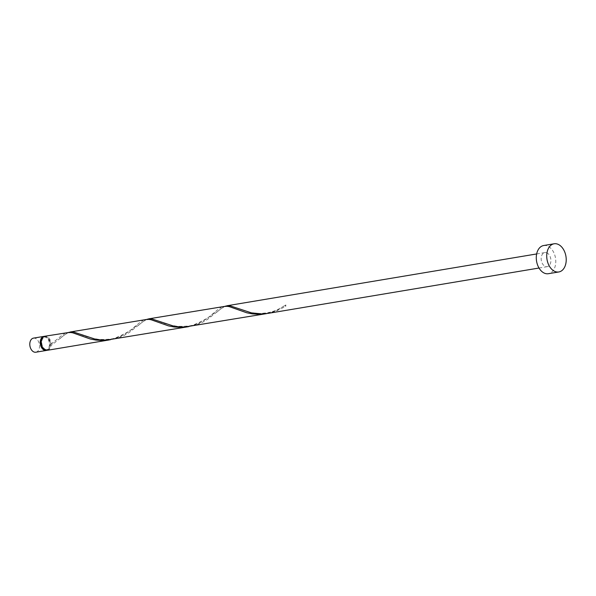 <?xml version="1.0" encoding="UTF-8"?>
<svg xmlns="http://www.w3.org/2000/svg" width="596" height="596" viewBox="0 0 596 596"><rect width="100%" height="100%" fill="white"/><g stroke="black" fill="none" stroke-linecap="round" stroke-linejoin="round"><path stroke-width="0.45" stroke-dasharray="2.98 2.23" d="M33.488 338.126A7.145 4.798 -99.5 0 1 35.216 338.297A7.145 4.798 -99.5 0 1 39.53 345.65A7.145 4.798 -99.5 0 1 35.842 352.214M46.793 350.344A7.145 4.798 80.5 0 0 49.945 343.512A7.145 4.798 80.5 0 0 45.654 336.554A7.145 4.798 80.5 0 0 44.454 336.338M44.573 349.606A6.429 4.321 80.5 0 0 44.603 349.614A6.429 4.321 80.5 0 0 46.16 349.763A6.429 4.321 80.5 0 0 49.483 343.855A6.429 4.321 80.5 0 0 45.601 337.239A6.429 4.321 80.5 0 0 44.044 337.09A6.429 4.321 80.5 0 0 42.592 337.753M69.009 332.277L65.381 334.192L50.913 345.658A0.715 0.477 -99.5 0 1 50.504 344.808A6.429 4.321 80.5 0 0 46.644 337.068A6.429 4.321 80.5 0 0 45.087 336.911A6.429 4.321 80.5 0 0 41.765 342.827A6.429 4.321 80.5 0 0 45.646 349.442A6.429 4.321 80.5 0 0 47.203 349.591A6.429 4.321 80.5 0 0 50.504 344.808A0.715 0.477 -99.5 0 1 51.018 344.279A7.145 4.798 80.5 0 0 46.697 336.375A7.145 4.798 80.5 0 0 44.968 336.211M543.679 245.53A14.282 9.596 -99.5 0 1 547.135 245.865A14.282 9.596 -99.5 0 1 555.763 260.564A14.282 9.596 -99.5 0 1 548.387 273.706M225.549 306.091L221.928 308.005L207.453 319.463L202.461 322.332L196.978 324.641L190.005 326.422M546.584 252.741A7.145 4.798 -99.5 0 1 550.898 260.094A7.145 4.798 -99.5 0 1 547.21 266.658A7.145 4.798 -99.5 0 1 545.482 266.494A7.145 4.798 -99.5 0 1 541.168 259.141A7.145 4.798 -99.5 0 1 544.856 252.57A7.145 4.798 -99.5 0 1 546.584 252.741M285.722 306.366A7.145 4.798 80.5 0 0 285.834 304.996A0.715 0.477 80.5 0 0 285.722 306.366L275.248 311.552L268.274 313.332M267.023 313.518L275.955 310.717L285.834 304.996M51.018 344.279L61.686 335.511L65.016 333.313L67.743 332.397M110.484 339.713L119.409 336.911L124.624 334.252L129.295 331.19L139.956 322.414L143.286 320.216L146.013 319.3M47.322 350.299A7.145 4.798 80.5 0 0 50.913 345.658M147.279 319.18L143.658 321.095L129.183 332.561L124.191 335.421L118.701 337.738L111.735 339.519M188.753 326.615L197.678 323.814L202.893 321.155L207.564 318.093L218.225 309.324L221.556 307.119L224.282 306.21M46.16 349.763L47.203 349.591M539.015 268.029L547.21 266.658M536.661 253.948L544.856 252.57M44.044 337.09L45.087 336.911M237.23 308.184L246.513 311.47C252.816 313.027 257.532 313.675 260.661 313.407C269.727 312.796 274.905 311.872 285.544 305.048M216.668 312.319C225.765 304.288 226.882 306.046 235.964 309.086M158.961 321.281C161.836 322.965 167.819 324.626 176.915 326.265C185.855 326.526 191.659 325.96 194.303 324.574C205.151 319.94 212.109 315.701 215.186 311.864M138.399 325.416C147.495 317.385 148.613 319.143 157.694 322.183M80.691 334.371C83.559 336.055 89.549 337.716 98.645 339.362C107.585 339.616 113.382 339.057 116.034 337.671C126.881 333.037 133.839 328.798 136.916 324.962M60.129 338.513C69.225 330.475 70.343 332.24 79.424 335.28M50.734 344.332L58.646 338.059"/><path stroke-width="0.89" d="M46.279 350.47L35.842 352.214A7.145 4.798 -99.5 0 1 34.114 352.05A7.145 4.798 -99.5 0 1 29.8 344.697A7.145 4.798 -99.5 0 1 33.488 338.126L43.925 336.382A7.145 4.798 80.5 0 0 40.237 342.953A7.145 4.798 80.5 0 0 44.551 350.299A7.145 4.798 80.5 0 0 46.279 350.47A7.145 4.798 80.5 0 0 46.793 350.344M558.825 271.962L548.387 273.706A14.282 9.596 -99.5 0 1 544.923 273.37A14.282 9.596 -99.5 0 1 536.303 258.671A14.282 9.596 -99.5 0 1 543.679 245.53L554.109 243.786A14.282 9.596 -99.5 0 1 557.573 244.122A14.282 9.596 -99.5 0 1 566.2 258.82A14.282 9.596 -99.5 0 1 558.825 271.962A14.282 9.596 -99.5 0 1 555.36 271.62A14.282 9.596 -99.5 0 1 546.741 256.921A14.282 9.596 -99.5 0 1 554.109 243.786M148.516 318.882L226.398 306.106L229.43 306.672L246.744 312.781L252.369 313.891L259.588 314.323L265.771 313.749L185.103 326.958L179.098 326.846L173.317 325.997L151.868 318.935L147.279 319.18M539.015 268.029L268.274 313.332L262.084 313.906L251.587 312.907L230.138 305.845L225.549 306.091M265.771 313.749L267.023 313.518M109.232 339.936L47.322 350.299A7.145 4.798 80.5 0 1 45.594 350.128A7.145 4.798 80.5 0 1 41.28 342.774A7.145 4.798 80.5 0 1 44.968 336.211L69.859 332.3L72.891 332.866L90.197 338.968L95.829 340.078L103.041 340.517L110.484 339.713M70.239 331.979L148.128 319.203L151.161 319.769L168.467 325.87L174.099 326.988L181.318 327.42L187.502 326.839L106.833 340.048L100.828 339.944L95.047 339.094L73.599 332.032L69.009 332.277M187.502 326.839L188.753 326.615M42.592 337.753A6.429 4.321 80.5 0 0 40.841 344.138A6.429 4.321 80.5 0 0 44.573 349.606M44.454 336.338A7.145 4.798 80.5 0 0 43.925 336.382M226.785 305.793L536.661 253.948"/></g></svg>
